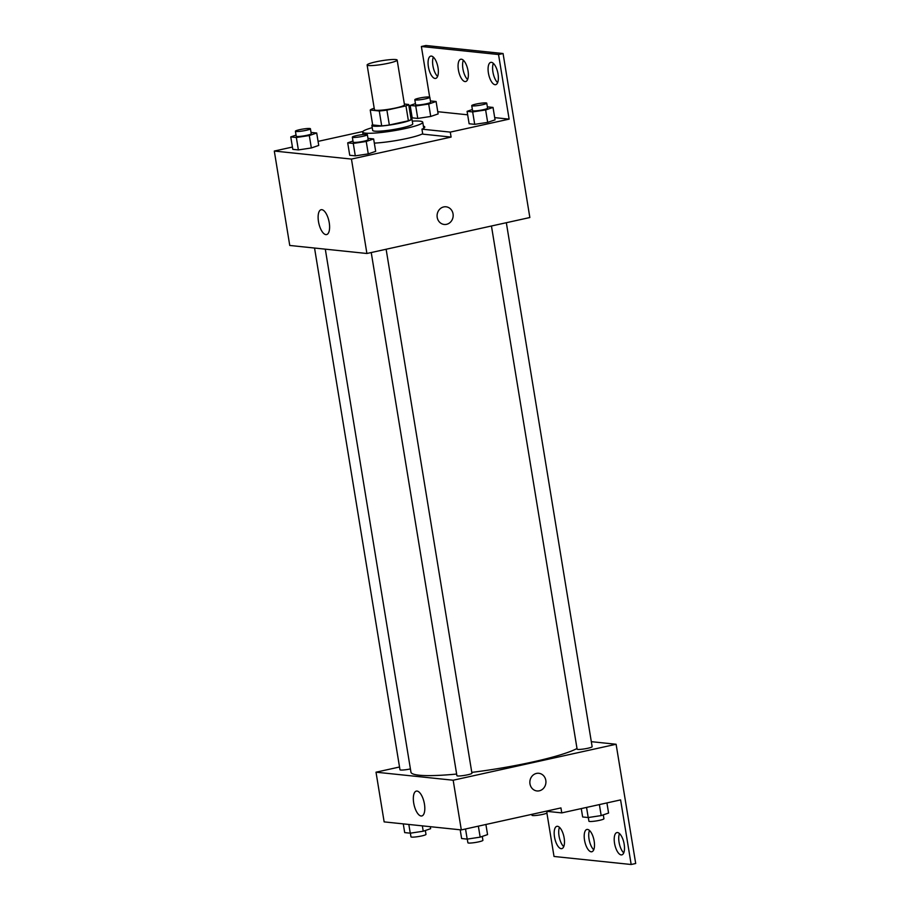 <?xml version="1.0" encoding="UTF-8"?>
<svg xmlns="http://www.w3.org/2000/svg" width="910" height="910" viewBox="0 0 910 910"><rect width="100%" height="100%" fill="white"/><g stroke="black" fill="none" stroke-linecap="round" stroke-linejoin="round"><path stroke-width="1.36" d="M375.705 61.88A15.22 1.865 170.7 0 1 397.158 60.083A15.22 1.865 170.7 0 1 382.439 64.382A15.22 1.865 170.7 0 1 367.117 65.008A15.22 1.865 170.7 0 1 375.705 61.88M397.158 60.083L404.484 104.809A15.22 1.865 170.7 0 1 389.764 109.109A15.22 1.865 170.7 0 1 374.442 109.723L367.117 65.008M408.681 104.491L411.115 119.392A19.645 2.4 170.7 0 1 408.397 120.791L389.343 125A19.645 2.4 170.7 0 1 381.7 125.887L372.679 124.954L370.233 110.042L379.265 110.986A19.645 2.4 170.7 0 0 386.898 110.099L405.951 105.89A19.645 2.4 170.7 0 0 408.681 104.491L404.358 104.036M374.215 108.37L372.963 108.643A19.645 2.4 170.7 0 0 370.233 110.042M372.622 124.602A20.293 2.48 -9.3 0 0 371.872 125.455A20.293 2.48 -9.3 0 0 392.301 124.624A20.293 2.48 -9.3 0 0 411.923 118.891A20.293 2.48 -9.3 0 0 410.945 118.323M411.923 118.891L412.742 123.862A20.293 2.48 170.7 0 1 393.12 129.595A20.293 2.48 170.7 0 1 372.69 130.426L371.872 125.455M381.7 125.887L379.265 110.986M408.397 120.791L405.951 105.89M389.343 125L386.898 110.099M412.287 121.121A30.439 3.731 170.7 0 1 422.752 122.224A30.439 3.731 170.7 0 1 393.313 130.824A30.439 3.731 170.7 0 1 362.669 132.064A30.439 3.731 170.7 0 1 372.236 127.684M422.695 133.759A30.439 3.731 170.7 0 1 374.317 143.12M423.4 126.137A31.657 3.879 170.7 0 1 424.765 126.99A31.657 3.879 170.7 0 1 421.944 129.163L422.752 134.134L451.098 137.08L450.279 132.109L509.122 119.13L498.543 54.532L503.071 53.531L529.847 217.524L366.912 253.492L351.453 159.079L451.098 137.08M362.885 131.495L318.079 141.38M292.428 147.045L274.297 151.049L351.453 159.079M296.046 135.112L290.768 136.921L292.804 149.342L298.378 149.923L311.345 147.966L318.739 145.429L316.703 133.008L311.038 132.439M352.978 141.039L347.7 142.847L349.736 155.269L355.298 155.849L368.266 153.892L375.671 151.356L373.635 138.934L367.97 138.365M410.535 115.832L411.82 115.547M429.668 97.108L421.375 46.501L425.903 45.5L503.071 53.531M366.912 253.492L289.755 245.461L274.297 151.049M329.238 222.711A12.729 5.176 77.6 0 1 326.599 234.575A12.729 5.176 77.6 0 1 318.807 223.268A12.729 5.176 77.6 0 1 321.116 209.721A12.729 5.176 77.6 0 1 329.238 222.711M437.209 217.376A8.884 8.042 -84.1 0 1 446.048 206.798A8.884 8.042 -84.1 0 1 453.123 216.466A8.884 8.042 -84.1 0 1 444.205 224.463A8.884 8.042 -84.1 0 1 437.209 217.376M444.205 224.463A8.884 8.042 95.9 0 0 453.123 216.466A8.884 8.042 95.9 0 0 446.048 206.798M421.375 46.501L498.543 54.532M437.608 76.429A11.42 4.641 77.6 0 1 433.205 67.272A11.42 4.641 77.6 0 1 433.342 57.114M497.622 82.674A11.42 4.641 77.6 0 1 493.22 73.517A11.42 4.641 77.6 0 1 493.357 63.359M467.615 79.545A11.42 4.641 77.6 0 1 463.213 70.388A11.42 4.641 77.6 0 1 463.349 60.231M421.944 129.163L450.279 132.109M472.37 109.53L467.092 111.338L469.128 123.76L474.701 124.34L487.669 122.384L495.063 119.847L493.027 107.425L487.362 106.857M415.449 103.603L410.16 105.424L412.196 117.845L417.77 118.425L430.737 116.457L438.131 113.921L436.095 101.499L430.43 100.942M437.767 111.703L467.66 114.808M494.699 117.629L509.122 119.13M438.028 67.772A11.42 4.641 77.6 0 1 435.674 78.419A11.42 4.641 77.6 0 1 428.678 68.273A11.42 4.641 77.6 0 1 430.748 56.124A11.42 4.641 77.6 0 1 438.028 67.772M498.043 74.017A11.42 4.641 77.6 0 1 495.688 84.664A11.42 4.641 77.6 0 1 488.693 74.518A11.42 4.641 77.6 0 1 490.763 62.369A11.42 4.641 77.6 0 1 498.043 74.017M468.036 70.889A11.42 4.641 77.6 0 1 465.681 81.536A11.42 4.641 77.6 0 1 458.685 71.389A11.42 4.641 77.6 0 1 460.756 59.241A11.42 4.641 77.6 0 1 468.036 70.889M577.008 748.486A86.245 10.556 170.7 0 1 471.789 772.385M456.638 774.057A86.245 10.556 170.7 0 1 410.945 772.169L325.302 249.158M314.541 248.043L399.979 769.758A7.61 0.933 -9.3 0 0 410.41 768.927M506.335 222.722L592.137 746.689A7.61 0.933 170.7 0 1 584.777 748.839A7.61 0.933 170.7 0 1 577.111 749.146L491.445 225.999M386.124 249.249L471.926 773.227A7.61 0.933 170.7 0 1 464.566 775.377A7.61 0.933 170.7 0 1 456.911 775.684L371.235 252.536M399.524 767.005L376.012 772.192L453.169 780.223L616.104 744.255L591.318 741.673M376.012 772.192L384.145 821.889L461.313 829.909L560.947 807.921L561.766 812.892L620.597 799.901L631.176 864.5L635.703 863.499L616.104 744.255M546.899 813.017L554.019 856.469L631.176 864.5M424.447 804.099A12.729 5.176 77.6 0 1 421.808 815.963A12.729 5.176 77.6 0 1 414.016 804.656A12.729 5.176 77.6 0 1 416.325 791.108A12.729 5.176 77.6 0 1 424.447 804.099M461.313 829.909L453.169 780.223M529.973 783.863A8.884 8.042 -84.1 0 1 538.811 773.284A8.884 8.042 -84.1 0 1 545.886 782.953A8.884 8.042 -84.1 0 1 536.98 790.949A8.884 8.042 -84.1 0 1 529.973 783.863M536.968 790.949A8.884 8.042 95.9 0 0 545.886 782.953A8.884 8.042 95.9 0 0 538.811 773.284M593.741 849.769A11.42 4.641 77.6 0 1 589.339 840.612A11.42 4.641 77.6 0 1 589.475 830.455M623.748 852.886A11.42 4.641 77.6 0 1 619.05 842.228A11.42 4.641 77.6 0 1 619.482 833.571M563.734 846.641A11.42 4.641 77.6 0 1 559.036 835.983A11.42 4.641 77.6 0 1 559.468 827.327M561.766 812.892L545.909 811.242M594.173 841.113A11.42 4.641 77.6 0 1 591.807 851.76A11.42 4.641 77.6 0 1 584.812 841.613A11.42 4.641 77.6 0 1 586.882 829.465A11.42 4.641 77.6 0 1 594.173 841.113M614.534 843.229A11.42 4.641 77.6 0 1 616.889 832.582A11.42 4.641 77.6 0 1 623.885 842.728A11.42 4.641 77.6 0 1 621.814 854.877A11.42 4.641 77.6 0 1 614.534 843.229M554.509 836.984A11.42 4.641 77.6 0 1 556.875 826.337A11.42 4.641 77.6 0 1 563.87 836.483A11.42 4.641 77.6 0 1 561.8 848.632A11.42 4.641 77.6 0 1 554.509 836.984M403.266 823.88L404.688 832.605L410.262 833.185L423.23 831.228L430.623 828.691L430.305 826.689M423.23 831.228L422.354 825.859M410.262 833.185L408.829 824.449M425.345 830.5L425.982 834.39A7.61 0.933 170.7 0 1 418.623 836.529A7.61 0.933 170.7 0 1 410.967 836.847L410.364 833.173M460.187 829.795L461.62 838.531L467.194 839.111L480.161 837.143L487.555 834.606L485.894 824.483M480.161 837.143L478.353 826.155M467.194 839.111L465.533 828.987M482.277 836.427L482.914 840.305A7.61 0.933 170.7 0 1 475.555 842.455A7.61 0.933 170.7 0 1 467.888 842.762L467.296 839.088M546.762 811.322L547.001 812.823A7.61 0.933 170.7 0 1 539.641 814.973A7.61 0.933 170.7 0 1 531.986 815.28L531.838 814.348M581.274 808.581L582.639 816.964L588.213 817.544L601.18 815.587L608.574 813.051L606.924 802.916M601.18 815.587L599.383 804.588M588.213 817.544L586.552 807.42M603.296 814.86L603.933 818.738A7.61 0.933 170.7 0 1 596.573 820.888A7.61 0.933 170.7 0 1 588.918 821.207L588.315 817.521M290.768 136.921L296.341 137.501L309.309 135.544L316.703 133.008M310.435 128.765L311.243 133.736A7.61 0.933 170.7 0 1 303.883 135.886A7.61 0.933 170.7 0 1 296.228 136.193L295.409 131.222A7.61 0.933 170.7 0 1 299.709 129.664A7.61 0.933 170.7 0 1 310.435 128.765A7.61 0.933 170.7 0 1 303.075 130.915A7.61 0.933 170.7 0 1 295.409 131.222M292.804 149.342L298.378 149.923L311.345 147.966L309.309 135.544M311.345 147.966L318.739 145.429M298.378 149.923L296.341 137.501M347.7 142.847L353.273 143.427L366.241 141.471L373.635 138.934M367.367 134.691L368.175 139.662A7.61 0.933 170.7 0 1 360.815 141.801A7.61 0.933 170.7 0 1 353.16 142.119L352.341 137.148A7.61 0.933 170.7 0 1 356.64 135.579A7.61 0.933 170.7 0 1 367.367 134.691A7.61 0.933 170.7 0 1 360.007 136.841A7.61 0.933 170.7 0 1 352.341 137.148M349.736 155.269L355.298 155.849L368.266 153.892L366.241 141.471M368.266 153.892L375.671 151.356M355.298 155.849L353.273 143.427M410.16 105.424L415.733 105.992L428.701 104.036L436.095 101.499M429.827 97.256L430.646 102.227A7.61 0.933 170.7 0 1 423.286 104.377A7.61 0.933 170.7 0 1 415.62 104.696L414.812 99.725A7.61 0.933 170.7 0 1 419.1 98.155A7.61 0.933 170.7 0 1 429.827 97.256A7.61 0.933 170.7 0 1 422.467 99.406A7.61 0.933 170.7 0 1 414.812 99.725M412.196 117.845L417.77 118.425L430.737 116.457L428.701 104.036M430.737 116.457L438.131 113.921M417.77 118.425L415.733 105.992M467.092 111.338L472.665 111.919L485.633 109.962L493.027 107.425M486.759 103.183L487.567 108.153A7.61 0.933 170.7 0 1 480.207 110.303A7.61 0.933 170.7 0 1 472.552 110.61L471.733 105.64A7.61 0.933 170.7 0 1 476.032 104.081A7.61 0.933 170.7 0 1 486.759 103.183A7.61 0.933 170.7 0 1 479.399 105.332A7.61 0.933 170.7 0 1 471.733 105.64M469.128 123.76L474.701 124.34L487.669 122.384L485.633 109.962M487.669 122.384L495.063 119.847M474.701 124.34L472.665 111.919M423.741 128.242L422.752 122.224M363.079 134.543L362.669 132.064"/></g></svg>
